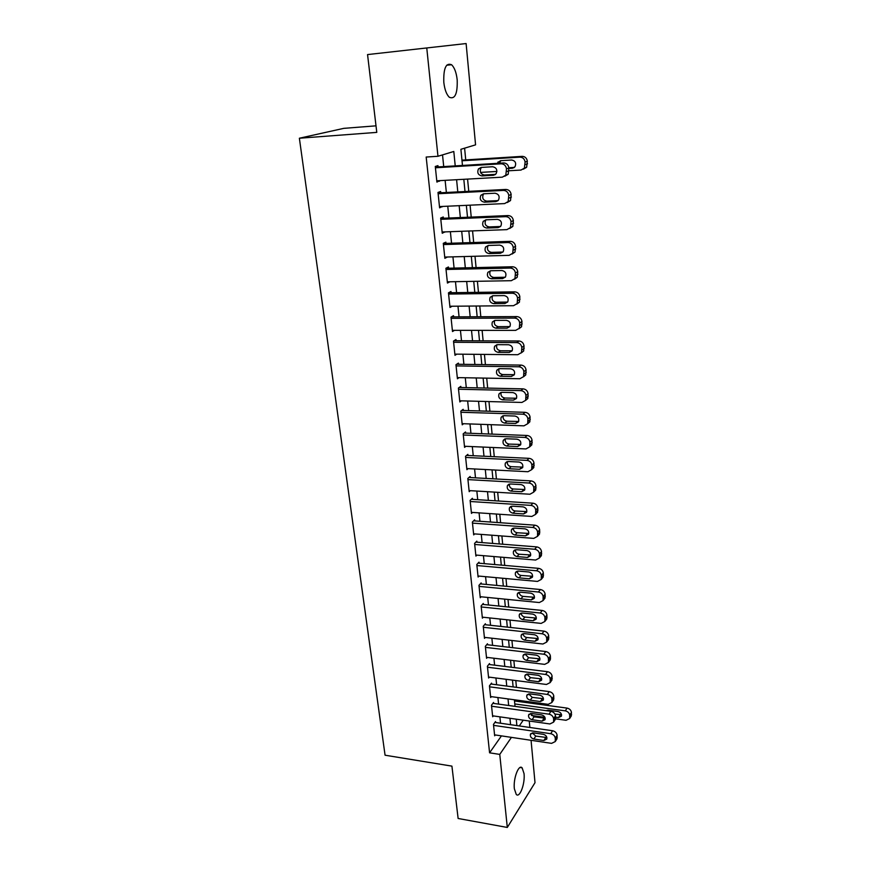<?xml version="1.0" encoding="UTF-8"?>
<svg xmlns="http://www.w3.org/2000/svg" width="871" height="871" viewBox="0 0 871 871"><rect width="100%" height="100%" fill="white"/><g stroke="black" fill="none" stroke-linecap="round" stroke-linejoin="round"><path stroke-width="1.31" d="M514.347 788.756C513.117 778.674 518.702 763.845 522.121 767.841L524.037 773.6C525.235 783.508 519.758 798.38 516.253 794.428L514.347 788.756M443.807 82.331C443.393 68.33 445.985 62.472 451.581 64.748C454.488 67.535 456.36 72.576 457.199 79.892C457.602 93.741 455 99.544 449.382 97.302C446.529 94.601 444.667 89.604 443.807 82.331M376 125.838L343.795 128.353L299.374 138.228L385.069 755.211L451.918 766.132L458.124 818.479L507.303 827.45L499.758 754.406L511.44 737.378M299.374 138.228L376.784 132.381L367.551 54.579L466.116 43.55L475.566 144.847L460.901 149.3L462.468 165.446M517.799 701.416L517.679 700.219M516.449 687.339L515.795 680.545M514.554 667.632L513.879 660.643M512.627 647.676L511.941 640.49M510.689 627.49L509.981 620.098M508.729 607.054L508 599.455M506.737 586.368L505.986 578.551M504.723 565.421L503.95 557.396M502.687 544.223L501.892 535.97M500.618 522.752L499.802 514.271M498.528 501.01L497.689 492.3M496.416 478.996L495.555 470.057M494.271 456.709L493.389 447.52M492.104 434.128L491.19 424.689M489.905 411.254L488.969 401.575M487.673 388.085L486.715 378.145M485.419 364.622L484.439 354.41M483.133 340.844L482.12 330.359M480.814 316.75L479.779 305.993M478.462 292.34L477.406 281.289M476.089 267.593L475 256.259M473.682 242.519L472.561 230.891M471.233 217.108L470.09 205.164M468.761 191.337L467.575 179.088M465.735 159.905L464.602 148.179M529.263 721.036L529.862 727.47M531.06 740.306L535.012 782.67L507.303 827.45M495.621 722.527L495.523 721.569L493.476 724.411L494.663 735.799L495.261 734.961M493.639 703.42L493.541 702.462L491.473 705.249L492.681 716.768L493.302 715.918M491.636 684.105L491.538 683.125L489.448 685.858L490.667 697.519L491.32 696.648M489.611 664.551L489.513 663.56L487.401 666.228L488.631 678.03L489.317 677.148M487.564 644.769L487.466 643.767L485.332 646.369L486.584 658.313L487.292 657.42M485.495 624.736L485.387 623.734L483.242 626.271L484.494 638.356L485.245 637.452M483.394 604.474L483.285 603.461L481.119 605.933L482.392 618.17L483.187 617.245M481.271 583.962L481.162 582.928L478.974 585.345L480.259 597.724L481.097 596.787M479.115 563.199L479.006 562.154L476.796 564.495L478.103 577.038L478.985 576.09M476.938 542.187L476.829 541.131L474.597 543.395L475.914 556.09L476.851 555.121M474.739 520.912L474.63 519.835L472.365 522.034L473.704 534.892L474.695 533.901M472.507 499.366L472.398 498.288L470.111 500.411L471.472 513.422L472.518 512.42M470.253 477.558L470.133 476.459L467.825 478.506L469.197 491.68L470.318 490.667M467.956 455.468L467.847 454.357L465.517 456.328L466.91 469.676L468.097 468.631M465.647 433.105L465.528 431.972L463.176 433.867L464.581 447.378L465.865 446.322M463.296 410.448L463.176 409.316L460.803 411.123L462.229 424.808L463.601 423.72M460.922 387.508L460.803 386.354L458.396 388.074L459.844 401.934L461.336 400.834M458.516 364.263L458.396 363.098L455.958 364.731L457.427 378.776L459.05 377.644M456.077 340.724L455.958 339.538L453.497 341.084L454.978 355.314L456.752 354.149M453.606 316.87L453.486 315.672L450.993 317.131L452.495 331.546L454.455 330.349M451.102 292.71L450.982 291.491L448.467 292.852L449.991 307.452L452.158 306.222M514.478 279.253L517.243 277.272L517.722 271.708C517.167 268.66 515.447 267.005 512.551 266.766L445.898 268.279L447.444 283.053L449.872 281.779M445.996 243.412L445.865 242.16L443.295 243.325L444.863 258.317L447.4 256.999M443.393 218.262L443.263 216.988L440.661 218.055L442.25 233.254L444.809 231.893M440.748 192.774L440.617 191.489L437.993 192.447L439.605 207.853L442.174 206.449M455.228 165.893L453.802 151.467L437.961 156.279L426.18 157.041L489.578 752.816L501.446 735.886M500.542 723.235L499.9 716.855M498.593 704.106L497.918 697.54M496.622 684.748L495.926 677.997M494.619 665.172L493.911 658.226M492.594 645.346L491.865 638.203M490.547 625.291L489.796 617.953M488.479 604.997L487.706 597.441M486.377 584.441L485.583 576.689M484.254 563.646L483.438 555.676M482.109 542.589L481.271 534.402M479.932 521.283L479.072 512.867M477.722 499.693L476.84 491.048M475.501 477.841L474.586 468.968M473.236 455.718L472.311 446.605M470.95 433.312L469.992 423.948M468.631 410.611L467.651 400.998M466.29 387.628L465.277 377.753M463.905 364.339L462.871 354.203M461.499 340.746L460.443 330.349M459.061 316.848L457.972 306.178M456.589 292.634L455.468 281.681M454.085 268.094L452.931 256.858M451.548 243.227L450.372 231.697M448.968 218.022L447.759 206.198M446.366 192.48L445.125 180.341M443.72 166.59L442.522 154.886M438.08 166.938L437.939 165.632L435.282 166.481L436.915 182.104L439.496 180.656M445.898 268.257L448.434 266.983L448.565 268.224M367.551 54.579L466.116 43.55M489.578 752.816L499.758 754.406M437.961 156.279L426.801 48.308M510.58 724.683L509.938 718.281M508.675 705.499L508.022 698.912M506.748 686.076L506.084 679.304M504.799 666.424L504.113 659.456M502.839 646.543L502.121 639.379M500.836 626.412L500.106 619.041M498.822 606.042L498.07 598.475M496.786 585.421L496.013 577.636M494.717 564.55L493.922 556.558M492.616 543.428L491.81 535.208M490.504 522.034L489.665 513.585M488.359 500.368L487.499 491.69M486.181 478.429L485.299 469.523M483.982 456.219L483.078 447.073M481.75 433.725L480.825 424.329M479.496 410.938L478.538 401.291M477.21 387.867L476.23 377.949M474.902 364.481L473.889 354.312M472.55 340.801L471.516 330.359M470.177 316.794L469.11 306.08M467.771 292.482L466.671 281.485M465.321 267.843L464.21 256.553M462.849 242.867L461.706 231.283M460.345 217.554L459.169 205.665M457.798 191.903L456.589 179.698M519.29 725.946L523.242 720.175M463.818 179.306L465.005 191.533M466.344 205.338L467.509 217.26M468.838 231.022L469.97 242.639M471.309 256.357L472.398 267.68M473.737 281.355L474.804 292.384M476.132 306.026L477.166 316.772M478.495 330.359L479.507 340.822M480.825 354.377L481.815 364.568M483.122 378.079L484.091 388.009M485.397 401.477L486.345 411.145M487.64 424.569L488.555 433.987M489.861 447.367L490.754 456.535M492.039 469.872L492.91 478.81M494.205 492.093L495.044 500.792M496.339 514.042L497.156 522.502M498.441 535.709L499.235 543.95M500.52 557.102L501.293 565.127M502.567 578.235L503.329 586.041M504.603 599.117L505.332 606.706M506.606 619.738L507.314 627.12M508.577 640.109L509.274 647.295M510.537 660.24L511.212 667.219M512.464 680.12L513.128 686.914M514.38 699.772L515.022 706.37M516.263 719.185L516.884 725.597M436.839 181.342L439.55 181.19M439.507 206.96L442.207 206.83M442.141 232.23L444.831 232.132M444.743 257.163L447.411 257.097M435.424 167.787L501.173 163.802C504.146 163.955 505.931 165.642 506.497 168.876L505.811 175.158L502.327 177.161L436.774 180.809M504.788 176.236L508.207 174.254L508.904 167.994C508.326 164.771 506.563 163.095 503.59 162.953L435.348 167.101M492.659 166.742C496.448 167.559 497.613 169.878 496.154 173.699L493.422 175.256L481.892 175.909C478.103 175.06 476.96 172.73 478.451 168.92L481.108 167.428L492.659 166.742M495.555 174.363L484.374 175.006C480.596 174.156 479.464 171.837 480.955 168.049L481.543 167.406M462.022 160.776L519.943 157.15C522.84 157.292 524.56 158.914 525.104 162.039L524.396 168.114L521.01 170.063L509.132 170.749M496.916 171.456L480.531 172.404M461.957 160.144L522.208 156.355C525.082 156.486 526.792 158.108 527.336 161.222L526.628 167.276L523.351 169.203M500.803 160.678L499.442 163.204M508.871 167.733L514.402 167.417M508.936 168.441L512.355 168.245L515.022 166.731C516.459 163.029 515.338 160.787 511.669 160.003L500.444 160.7L497.265 163.334M438.124 193.732L503.482 190.411C506.443 190.586 508.207 192.273 508.784 195.452L508.152 201.549L504.625 203.585L439.463 206.579M507.281 202.529L510.526 200.537L511.146 194.462C510.591 191.282 508.827 189.617 505.877 189.443L438.037 192.905M495.022 193.22C498.745 194.037 499.921 196.302 498.539 200.036L495.773 201.626L484.32 202.159C480.596 201.321 479.431 199.034 480.857 195.311L483.547 193.798L495.022 193.22M498.06 200.613L486.769 201.147C483.057 200.308 481.913 198.044 483.329 194.331L483.797 193.787M440.791 219.329L505.768 216.661C508.708 216.857 510.46 218.523 511.027 221.67L510.45 227.592L506.9 229.639L442.12 231.991M509.72 228.463L512.801 226.46L513.367 220.57C512.812 217.434 511.07 215.768 508.131 215.573L440.693 218.371M497.352 219.35C501.021 220.145 502.197 222.377 500.89 226.025L498.092 227.625L486.704 228.05C483.046 227.222 481.881 224.99 483.22 221.343L485.942 219.808L497.352 219.35M498.092 227.625L500.477 226.504L489.132 226.928C485.485 226.112 484.33 223.88 485.67 220.254L486.029 219.808M443.426 244.577L508.022 242.541C510.939 242.759 512.681 244.424 513.237 247.527L512.725 253.276L509.132 255.345L444.733 257.076M512.126 254.027L515.033 252.035L515.556 246.319C515.011 243.216 513.269 241.561 510.362 241.343L443.317 243.488M499.649 245.11C503.253 245.905 504.44 248.093 503.209 251.665L500.379 253.276L489.067 253.592C485.463 252.775 484.298 250.576 485.561 247.016L488.315 245.459L499.649 245.11M502.937 252.035L491.462 252.372C487.88 251.545 486.715 249.367 487.978 245.818L488.25 245.459M446.028 269.487L510.232 268.061C513.139 268.301 514.87 269.966 515.425 273.026L514.957 278.611L511.331 280.691L447.313 281.823M501.925 270.522C505.463 271.317 506.65 273.461 505.485 276.956L502.643 278.589L491.396 278.796C487.847 277.969 486.671 275.824 487.88 272.329L490.645 270.761L501.925 270.522M505.3 277.228L493.77 277.468C490.231 276.651 489.067 274.507 490.264 271.033L490.449 270.772M448.587 294.071L512.431 293.244C515.316 293.505 517.036 295.16 517.581 298.187L517.145 303.609L513.509 305.699L449.861 306.244M516.786 304.131L519.421 302.172L519.845 296.761C519.312 293.745 517.592 292.112 514.717 291.85L448.674 292.743M504.157 295.596C507.651 296.38 508.838 298.492 507.739 301.91L504.864 303.544L493.683 303.652C490.199 302.836 489.023 300.724 490.155 297.305L492.953 295.737L504.157 295.596M507.63 302.074L496.035 302.226C492.561 301.41 491.386 299.308 492.529 295.911L492.627 295.748M451.124 318.34L514.587 318.078C517.461 318.372 519.17 320.005 519.704 322.999L519.312 328.28L515.654 330.381L452.376 330.349M519.051 328.683L521.555 326.745L521.958 321.486C521.413 318.503 519.715 316.87 516.851 316.587L451.418 316.881M506.367 320.332C509.796 321.116 510.994 323.185 509.949 326.527L507.064 328.171L495.947 328.182C492.518 327.365 491.331 325.286 492.409 321.943L495.229 320.365L506.367 320.332M509.916 326.592L498.277 326.658C494.848 325.852 493.683 323.783 494.75 320.452L494.793 320.397M453.617 342.281L516.721 342.586C519.573 342.902 521.272 344.535 521.805 347.485L521.446 352.624L517.777 354.726L454.858 354.127M521.272 352.907L523.667 350.991L524.026 345.874C523.493 342.934 521.805 341.301 518.964 340.997L454.085 340.713M508.544 344.731C511.93 345.515 513.128 347.551 512.137 350.828L509.23 352.472L498.179 352.374C494.804 351.568 493.617 349.532 494.641 346.255L497.472 344.666L508.544 344.731M512.159 350.795L500.487 350.763C497.134 349.979 495.958 347.954 496.927 344.709L494.641 346.255M456.088 365.907L518.822 366.778C521.664 367.105 523.34 368.727 523.874 371.645L523.558 376.642L519.856 378.743L457.308 377.611M523.46 376.816L525.746 374.922L526.073 369.935C525.54 367.029 523.863 365.417 521.043 365.091L456.687 364.241M510.689 368.814C514.032 369.598 515.229 371.59 514.293 374.802L511.375 376.457L500.39 376.261C497.058 375.455 495.871 373.452 496.84 370.24L499.682 368.651L510.689 368.814M514.358 374.672L502.665 374.552C499.421 373.811 498.223 371.852 499.05 368.705M458.516 389.239L520.891 390.633C523.721 390.992 525.387 392.603 525.921 395.488L525.627 400.355L521.925 402.446L459.725 400.791M525.594 400.41L527.793 398.537L528.087 393.681C527.565 390.818 525.899 389.206 523.09 388.858L459.246 387.475M512.812 392.581C516.1 393.365 517.298 395.325 516.416 398.472L513.487 400.116L502.567 399.833C499.279 399.027 498.092 397.056 499.018 393.91L501.87 392.32L512.812 392.581M516.525 398.232L504.81 398.036C501.685 397.328 500.466 395.434 501.152 392.386M460.922 412.266L522.948 414.182C525.746 414.552 527.412 416.164 527.935 419.005L527.674 423.752L523.961 425.843L462.109 423.665M527.695 423.698L529.818 421.858L530.08 417.122C529.568 414.291 527.913 412.691 525.115 412.321L461.739 410.404M514.913 416.033C518.147 416.817 519.345 418.744 518.506 421.825L515.578 423.469L504.712 423.099C501.467 422.293 500.292 420.345 501.163 417.274L504.026 415.685L514.913 416.033M518.659 421.488L506.933 421.216C503.906 420.53 502.676 418.711 503.242 415.75M463.285 434.999L524.963 437.427C527.75 437.819 529.405 439.42 529.927 442.228L529.688 446.856L525.964 448.935L464.461 446.257M529.764 446.692L531.811 444.874L532.05 440.258C531.539 437.46 529.895 435.87 527.118 435.478L464.199 433.05M516.971 439.18C520.172 439.964 521.37 441.869 520.564 444.885L517.635 446.529L506.835 446.061C503.634 445.255 502.447 443.35 503.286 440.323L506.16 438.744L516.971 439.18M520.76 444.45L509.034 444.09C506.095 443.448 504.853 441.684 505.311 438.821M465.626 457.449L526.955 460.378C529.731 460.781 531.375 462.37 531.887 465.147L531.669 469.665L527.946 471.734L466.791 468.565M531.8 469.393L533.781 467.596L533.988 463.1C533.488 460.334 531.843 458.745 529.089 458.342L466.606 455.402M519.018 462.033C522.165 462.817 523.362 464.689 522.6 467.651L519.66 469.284L508.925 468.729C505.768 467.923 504.592 466.039 505.376 463.089L508.261 461.51L519.018 462.033M522.818 467.117L511.103 466.682C508.261 466.061 507.009 464.363 507.358 461.586M467.945 479.605L528.926 483.024C531.68 483.449 533.313 485.027 533.825 487.771L533.629 492.18L529.906 494.238L469.088 490.591M533.792 491.799L535.719 490.025L535.915 485.637C535.404 482.904 533.781 481.325 531.038 480.901L468.979 477.482M521.032 484.592C524.135 485.376 525.333 487.227 524.614 490.123L521.664 491.745L510.994 491.113C507.88 490.308 506.693 488.446 507.445 485.55L510.33 483.982L521.032 484.592M524.843 489.502L513.15 488.979C510.395 488.391 509.143 486.747 509.383 484.058M470.22 501.5L530.875 505.376C533.618 505.822 535.24 507.401 535.741 510.112L535.567 514.402L531.833 516.449L471.353 512.344M536.209 513.705L537.625 512.181L537.799 507.891C537.298 505.191 535.687 503.623 532.954 503.188L471.309 499.29M523.014 506.857C526.084 507.651 527.282 509.47 526.596 512.311L523.645 513.923L513.03 513.204C509.96 512.398 508.773 510.569 509.491 507.728L512.377 506.171L523.014 506.857M526.835 511.604L515.164 511.005C512.507 510.428 511.244 508.849 511.397 506.247M472.474 523.112L532.791 527.456C535.513 527.913 537.135 529.481 537.625 532.159L537.472 536.362L533.749 538.387L473.595 533.825M538.224 535.513L539.519 534.054L539.672 529.873C539.171 527.205 537.57 525.638 534.859 525.18L473.606 520.825M524.973 528.849C528.011 529.644 529.209 531.43 528.555 534.228L525.605 535.817L515.044 535.034C512.006 534.217 510.831 532.421 511.506 529.622L514.402 528.076L524.973 528.849M528.806 533.433L517.156 532.747C514.587 532.192 513.324 530.668 513.378 528.153M474.706 544.462L534.685 549.253C537.396 549.721 538.997 551.289 539.497 553.934L539.356 558.039L535.632 560.042L475.806 555.034M540.205 557.037L541.381 555.654L541.512 551.572C541.022 548.937 539.432 547.38 536.732 546.901L475.871 542.1M526.911 550.559C529.916 551.354 531.103 553.129 530.483 555.861L527.532 557.451L517.036 556.58C514.032 555.763 512.856 553.989 513.509 551.245L516.394 549.71L526.911 550.559M530.733 554.979L519.127 554.228C516.634 553.684 515.371 552.214 515.349 549.786M476.905 565.551L536.558 570.766C539.258 571.267 540.847 572.813 541.337 575.437L541.218 579.444L537.483 581.425L477.994 575.992M542.143 578.3L543.21 576.994L543.341 572.998C542.851 570.385 541.261 568.839 538.583 568.349L478.103 563.112M528.828 571.997C531.789 572.791 532.976 574.544 532.388 577.233L529.437 578.801L518.996 577.854C516.035 577.038 514.859 575.285 515.48 572.595L518.365 571.071L528.828 571.997M532.638 576.275L521.065 575.426C518.659 574.914 517.396 573.488 517.309 571.147M479.072 586.379L538.409 592.019C541.087 592.53 542.666 594.076 543.156 596.668L543.047 600.587L539.323 602.547L480.15 596.7M544.048 599.313L545.028 598.061L545.137 594.164C544.658 591.583 543.079 590.037 540.412 589.536L480.302 583.875M530.722 593.173C533.651 593.978 534.827 595.699 534.271 598.344L531.321 599.89L520.934 598.867C518.005 598.05 516.841 596.33 517.428 593.684L520.314 592.171L530.722 593.173M534.511 597.299L522.992 596.374C520.651 595.873 519.399 594.501 519.236 592.247M481.228 606.956L540.238 613.01C542.894 613.543 544.473 615.078 544.952 617.637L544.854 621.469L541.141 623.407L482.284 617.147M545.921 620.054L546.825 618.878L546.912 615.057C546.433 612.509 544.865 610.974 542.219 610.462L482.48 604.387M532.584 614.088C535.48 614.893 536.656 616.592 536.122 619.183L533.183 620.718L522.85 619.629C519.954 618.813 518.789 617.104 519.356 614.512L522.241 613.01L532.584 614.088M536.362 618.062L524.886 617.071C522.622 616.581 521.381 615.253 521.152 613.075M483.34 627.283L542.034 633.75C544.691 634.284 546.248 635.819 546.727 638.345L546.65 642.09L542.927 644.017L484.396 637.354M547.772 640.555L548.588 639.445L548.676 635.699C548.197 633.184 546.64 631.66 543.994 631.127L484.614 624.649M534.435 634.741C537.287 635.547 538.463 637.224 537.951 639.782L535.012 641.296L524.745 640.131C521.881 639.314 520.716 637.626 521.25 635.079L524.146 633.598L534.435 634.741M538.18 638.585L526.759 637.507C524.571 637.039 523.329 635.754 523.046 633.653M485.441 647.371L543.82 654.23C546.455 654.774 548.001 656.309 548.48 658.803L548.414 662.472L544.702 664.366L486.475 657.322M549.579 660.817L550.33 659.75L550.407 656.092C549.939 653.609 548.382 652.085 545.758 651.541L486.726 644.671M536.253 655.144C539.084 655.95 540.249 657.616 539.77 660.12L536.83 661.622L526.617 660.392C523.787 659.565 522.622 657.899 523.133 655.395L526.019 653.936L536.253 655.144M539.966 658.857L528.61 657.703L524.919 653.979M487.51 667.219L545.573 674.459C548.197 675.025 549.743 676.538 550.211 679.01L550.156 682.603L546.444 684.475L488.533 677.05M551.365 680.828L552.116 676.244C551.648 673.784 550.113 672.27 547.5 671.704L488.816 664.453M538.049 675.297C540.847 676.114 542.023 677.758 541.555 680.218L538.626 681.699L528.457 680.403C525.659 679.576 524.505 677.932 524.995 675.471L527.87 674.023L538.049 675.297M541.74 678.879L530.439 677.649L526.781 674.067M489.556 686.827L547.315 694.437C549.917 695.025 551.452 696.539 551.92 698.978L551.876 702.494L548.175 704.345L490.569 696.55M553.129 700.6L553.814 696.147C553.346 693.708 551.822 692.205 549.22 691.628L490.874 683.996M539.824 695.21C542.6 696.038 543.765 697.649 543.319 700.077L540.39 701.536L530.287 700.175C527.521 699.348 526.367 697.715 526.824 695.298L529.71 693.871L539.824 695.21M543.482 698.673L532.246 697.366L528.621 693.904M491.571 706.207L549.035 714.187C551.626 714.775 553.15 716.289 553.608 718.695L553.575 722.146L549.884 723.964L492.572 715.81M554.86 720.143L555.48 715.81C555.023 713.403 553.499 711.901 550.918 711.313L492.899 703.322M541.588 714.895C544.321 715.712 545.486 717.312 545.061 719.696L542.143 721.134L532.094 719.718C529.35 718.88 528.207 717.269 528.643 714.895L531.517 713.491L541.588 714.895M545.202 718.216L534.021 716.844L530.45 713.501M493.574 725.358L550.733 733.698C553.303 734.307 554.827 735.799 555.284 738.183L555.252 741.569L551.572 743.366L494.565 734.852M556.569 739.457L557.135 735.233C556.678 732.859 555.165 731.368 552.595 730.758L494.913 722.418M543.319 734.329C546.03 735.157 547.184 736.746 546.781 739.087L543.874 740.502L533.869 739.022C531.158 738.183 530.014 736.594 530.439 734.253L533.302 732.87L543.319 734.329M546.89 737.541L535.785 736.093L532.246 732.87M514.783 703.942L565.301 710.856C567.805 711.433 569.286 712.881 569.721 715.211L569.667 718.51L566.074 720.295L555.567 718.825M544.908 717.334L531.441 715.45M514.489 700.959L567.054 708.101C569.558 708.667 571.028 710.115 571.463 712.434L570.886 716.561M554.925 714.057L561.555 714.753M547.162 710.246L547.315 710.812M555.6 717.16L558.572 717.573L561.425 716.169C561.828 713.872 560.706 712.326 558.061 711.553L548.295 710.203L546.215 710.66M503.59 162.953L501.173 163.802M508.904 167.994L506.497 168.876M509.132 170.662L506.737 171.554M493.422 175.256L495.338 174.538M481.892 175.909L484.374 175.006M519.943 157.15L522.208 156.355M525.311 164.63L527.543 163.792M525.104 162.039L527.336 161.222M514.228 167.548L512.355 168.245M505.877 189.443L503.482 190.411M511.146 194.462L508.784 195.452M511.375 197.086L509.002 198.098M495.773 201.626L497.983 200.689M484.32 202.159L486.769 201.147M508.131 215.573L505.768 216.661M513.367 220.57L511.027 221.67M513.596 223.161L511.244 224.272M486.704 228.05L489.132 226.928M510.362 241.343L508.022 242.541M515.556 246.319L513.237 247.527M515.774 248.866L513.465 250.097M500.379 253.276L502.741 252.046M489.067 253.592L491.462 252.372M512.551 266.766L510.232 268.061M517.722 271.708L515.425 273.026M517.929 274.234L515.643 275.563M502.643 278.589L504.973 277.25M491.396 278.796L493.77 277.468M514.717 291.85L512.431 293.244M519.845 296.761L517.581 298.187M520.063 299.254L517.799 300.68M504.864 303.544L507.183 302.117M493.683 303.652L496.035 302.226M516.851 316.587L514.587 318.078M521.958 321.486L519.704 322.999M522.165 323.936L519.922 325.46M507.064 328.171L509.35 326.647M495.947 328.182L498.277 326.658M518.964 340.997L516.721 342.586M524.026 345.874L521.805 347.485M524.233 348.291L522.012 349.913M509.23 352.472L511.495 350.85M498.179 352.374L500.487 350.763M521.043 365.091L518.822 366.778M526.073 369.935L523.874 371.645M526.28 372.331L524.081 374.04M511.375 376.457L513.607 374.737M500.39 376.261L502.665 374.552M523.09 388.858L520.891 390.633M528.087 393.681L525.921 395.488M528.294 396.044L526.117 397.851M513.487 400.116L515.697 398.308M502.567 399.833L504.81 398.036M525.115 412.321L522.948 414.182M530.08 417.122L527.935 419.005M530.287 419.452L528.131 421.346M515.578 423.469L517.766 421.575M504.712 423.099L506.933 421.216M527.118 435.478L524.963 437.427M532.05 440.258L529.927 442.228M532.246 442.555L530.123 444.537M517.635 446.529L519.802 444.548M506.835 446.061L509.034 444.09M529.089 458.342L526.955 460.378M533.988 463.1L531.887 465.147M534.184 465.364L532.083 467.422M519.66 469.284L521.805 467.215M508.925 468.729L511.103 466.682M531.038 480.901L528.926 483.024M535.915 485.637L533.825 487.771M536.101 487.88L534.021 490.025M521.664 491.745L523.787 489.611M510.994 491.113L513.15 488.979M532.954 503.188L530.875 505.376M537.799 507.891L535.741 510.112M537.995 510.101L535.926 512.322M523.645 513.923L525.746 511.713M513.03 513.204L515.164 511.005M534.859 525.18L532.791 527.456M539.672 529.873L537.625 532.159M539.857 532.05L537.821 534.348M525.605 535.817L527.684 533.531M515.044 535.034L517.156 532.747M536.732 546.901L534.685 549.253M541.512 551.572L539.497 553.934M541.697 553.727L539.682 556.101M527.532 557.451L529.59 555.077M517.036 556.58L519.127 554.228M538.583 568.349L536.558 570.766M543.341 572.998L541.337 575.437M543.515 575.121L541.522 577.571M529.437 578.801L531.473 576.362M518.996 577.854L521.065 575.426M540.412 589.536L538.409 592.019M545.137 594.164L543.156 596.668M545.311 596.265L543.341 598.78M531.321 599.89L533.335 597.386M520.934 598.867L522.992 596.374M542.219 610.462L540.238 613.01M546.912 615.057L544.952 617.637M547.097 617.136L545.126 619.717M533.183 620.718L535.175 618.149M522.85 619.629L524.886 617.071M543.994 631.127L542.034 633.75M548.676 635.699L546.727 638.345M548.85 637.757L546.901 640.403M535.012 641.296L536.993 638.661M524.745 640.131L526.759 637.507M545.758 651.541L543.82 654.23M550.407 656.092L548.48 658.803M550.581 658.117L548.654 660.839M536.83 661.622L538.79 658.922M526.617 660.392L528.61 657.703M547.5 671.704L545.573 674.459M552.116 676.244L550.211 679.01M552.29 678.237L550.385 681.024M538.626 681.699L540.564 678.934M528.457 680.403L530.439 677.649M549.22 691.628L547.315 694.437M553.814 696.147L551.92 698.978M553.978 698.117L552.094 700.959M540.39 701.536L542.317 698.705M530.287 700.175L532.246 697.366M550.918 711.313L549.035 714.187M555.48 715.81L553.608 718.695M555.644 717.758L553.782 720.655M542.143 721.134L544.048 718.248M532.094 719.718L534.021 716.844M552.595 730.758L550.733 733.698M557.135 735.233L555.284 738.183M557.298 737.171L555.448 740.121M543.874 740.502L545.758 737.563M533.869 739.022L535.785 736.093M565.301 710.856L567.054 708.101M569.874 717.105L571.616 714.318M569.721 715.211L571.463 712.434M560.347 714.808L558.572 717.573M522.121 767.841L520.063 767.503M451.581 64.748L446.66 65.238M508.207 174.254L505.811 175.158M478.451 168.92L480.955 168.049M524.396 168.114L526.628 167.276M500.183 161.331L497.853 162.148M510.526 200.537L508.152 201.549M480.857 195.311L483.329 194.331M512.801 226.46L510.45 227.592M483.22 221.343L485.67 220.254M515.033 252.035L512.725 253.276M485.561 247.016L487.978 245.818M517.243 277.272L514.957 278.611M487.88 272.329L490.264 271.033M519.421 302.172L517.145 303.609M490.155 297.305L492.529 295.911M521.555 326.745L519.312 328.28M492.409 321.943L494.75 320.452M523.667 350.991L521.446 352.624M525.746 374.922L523.558 376.642M496.84 370.24L498.898 368.738M527.793 398.537L525.627 400.355M499.018 393.91L500.89 392.44M529.818 421.858L527.674 423.752M501.163 417.274L502.883 415.848M531.811 444.874L529.688 446.856M503.286 440.323L504.853 438.951M533.781 467.596L531.669 469.665M505.376 463.089L506.813 461.761M535.719 490.025L533.629 492.18M507.445 485.55L508.762 484.276M537.625 512.181L535.567 514.402M509.491 507.728L510.689 506.508M539.519 534.054L537.472 536.362M511.506 529.622L512.605 528.457M541.381 555.654L539.356 558.039M513.509 551.245L514.511 550.134M543.21 576.994L541.218 579.444M515.48 572.595L516.394 571.539M545.028 598.061L543.047 600.587M517.428 593.684L518.267 592.672M546.825 618.878L544.854 621.469M519.356 614.512L520.129 613.543M548.588 639.445L546.65 642.09M521.25 635.079L521.958 634.164M550.33 659.75L548.414 662.472M523.133 655.395L523.787 654.524M552.062 679.826L550.156 682.603M524.995 675.471L525.594 674.644M553.76 699.653L551.876 702.494M526.824 695.298L527.38 694.514M555.437 719.239L553.575 722.146M528.643 714.895L529.154 714.155M557.102 738.608L555.252 741.569M530.439 734.253L530.907 733.545M569.667 718.51L571.409 715.722"/></g></svg>
